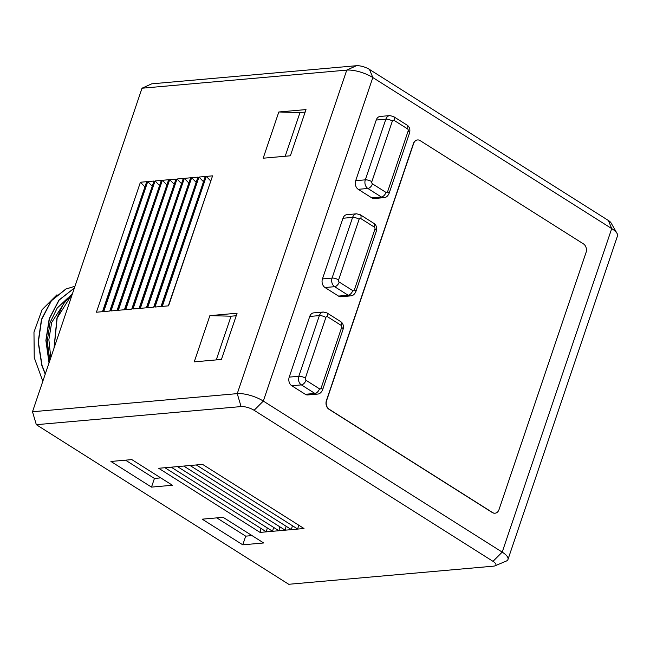 <?xml version="1.0" encoding="UTF-8"?>
<svg xmlns="http://www.w3.org/2000/svg" width="650" height="650" viewBox="0 0 650 650"><rect width="100%" height="100%" fill="white"/><g stroke="black" fill="none" stroke-linecap="round" stroke-linejoin="round"><path stroke-width="0.97" d="M45.313 373.896L42.055 365.438L38.358 342.111L41.673 319.394L51.423 300.747L66.048 289.006L74.978 286.26L65.837 289.031L51.212 300.763L41.462 319.418L38.147 342.136L41.844 365.454L45.216 374.173M74.392 287.974L58.955 300.081L49.205 318.727L45.882 340.446L49.026 362.928M74.368 288.064L59.158 300.064L49.408 318.711L46.093 340.259L49.14 362.586M72.597 293.28L63.31 304.151L56.94 318.045L54.031 348.14M72.524 293.507L57.151 318.029L54.194 347.652M56.973 294.783L42.079 309.692L33.971 332.118L34.231 357.606L42.811 381.274M65.967 300.316L51.667 322.489L48.864 339.682L50.789 357.727M67.892 297.952L57.2 308.084L50.05 322.627L47.231 341.201L49.855 360.482M36.327 424.686L288.738 584.285L493.488 566.166A9.677 3.161 -161.3 0 0 494.975 565.841A9.677 3.161 -161.3 0 0 493.001 561.34L254.109 410.296A9.677 3.161 -161.3 0 0 241.077 406.575L36.327 424.686L32.5 411.751L237.25 393.632A19.354 6.321 18.7 0 1 263.323 401.074L502.206 552.118A19.354 6.321 18.7 0 1 507.991 559.431A19.354 6.321 18.7 0 1 506.163 561.121L494.975 565.841M507.991 559.431L617.5 235.909A19.354 6.321 -161.3 0 0 617.069 233.464A19.354 6.321 -161.3 0 0 611.715 228.589L372.824 77.545A19.354 6.321 -161.3 0 0 346.759 70.111L356.452 65.715L151.702 83.834L142.009 88.221L32.5 411.751M586.032 252.533A6.451 4.899 84.9 0 0 583.481 243.904L420.087 140.595A6.451 4.899 84.9 0 0 417.568 139.945A6.451 4.899 84.9 0 0 413.627 143.52L326.609 400.611A6.451 4.899 84.9 0 0 329.16 409.24L492.546 512.541A6.451 4.899 84.9 0 0 495.073 513.199A6.451 4.899 84.9 0 0 499.013 509.616L586.032 252.533M305.289 394.29A6.451 4.899 84.9 0 0 307.808 394.94L317.428 394.095A6.451 4.899 -95.1 0 1 314.909 393.445L301.381 384.889A6.451 4.899 -95.1 0 1 298.829 376.269L319.361 315.608A6.451 4.899 -95.1 0 1 323.302 312.024L313.682 312.877A6.451 4.899 84.9 0 0 309.741 316.452L289.209 377.114A6.451 4.899 84.9 0 0 291.761 385.743L305.289 394.29L314.909 393.445A4.843 2.722 122.3 0 0 319.507 388.83A1.617 1.227 84.9 0 0 321.124 388.099L341.656 327.438A1.617 1.227 84.9 0 0 341.023 325.284L327.502 316.729A1.617 1.227 84.9 0 0 325.886 317.46L305.354 378.121A1.617 1.227 84.9 0 0 305.988 380.283L319.507 388.83M346.929 214.662A6.451 4.899 84.9 0 0 342.989 218.246L322.457 278.907A6.451 4.899 84.9 0 0 325.008 287.527L338.528 296.083A6.451 4.899 84.9 0 0 341.055 296.733L350.675 295.88A6.451 4.899 -95.1 0 1 348.148 295.23L334.628 286.683A6.451 4.899 -95.1 0 1 332.077 278.054L352.609 217.393A6.451 4.899 -95.1 0 1 356.549 213.809L346.929 214.662M417.462 139.953A6.451 4.899 84.9 0 0 417.357 139.961A6.451 4.899 84.9 0 0 413.416 143.536L326.398 400.627A6.451 4.899 84.9 0 0 328.949 409.256L492.334 512.566A6.451 4.899 84.9 0 0 494.861 513.216A6.451 4.899 84.9 0 0 494.967 513.199M380.169 116.447A6.451 4.899 84.9 0 0 376.228 120.031L355.696 180.692A6.451 4.899 84.9 0 0 358.248 189.321L371.776 197.868A6.451 4.899 84.9 0 0 374.294 198.518L383.914 197.665A6.451 4.899 -95.1 0 1 381.396 197.015L367.868 188.468A6.451 4.899 -95.1 0 1 365.316 179.839L385.848 119.178A6.451 4.899 -95.1 0 1 389.789 115.603L380.169 116.447M278.817 111.987L306.004 109.582L290.363 155.797L263.177 158.202L278.817 111.987L299.991 112.548L305.159 112.093M299.991 112.548L285.196 156.252M168.334 305.858L210.868 180.862M161.021 306.507L203.556 181.513M153.701 307.158L196.235 182.162M146.38 307.799L188.914 182.804M139.059 308.449L181.594 183.454M131.739 309.099L174.273 184.104M124.418 309.741L166.952 184.746M117.097 310.391L159.632 185.396M109.777 311.041L152.311 186.046M102.456 311.691L144.991 186.696M209.885 315.632L237.079 313.227L221.431 359.45L194.244 361.855L209.885 315.632L231.059 316.201L236.226 315.738M231.059 316.201L216.263 359.905M125.523 460.168L154.432 478.441L160.745 477.88M216.799 517.879L245.7 536.153L252.021 535.592M267.272 527.906L266.362 531.846L164.946 467.724L158.673 468.276L260.089 532.407L272.634 531.294L171.218 467.171L164.946 467.724M273.544 527.345L272.634 531.294L278.907 530.741L177.499 466.619L171.218 467.171M279.825 526.793L278.907 530.741L285.179 530.181L183.771 466.058L177.499 466.619M286.098 526.24L285.179 530.181L291.46 529.628L190.044 465.506L183.771 466.058M292.37 525.679L291.46 529.628L297.733 529.076L196.316 464.953L190.044 465.506M298.642 525.127L297.733 529.076L304.005 528.515L202.589 464.392L196.316 464.953M356.452 65.715A9.677 3.161 18.7 0 1 369.484 69.436L608.376 220.48A9.677 3.161 18.7 0 1 611.049 222.918L617.069 233.464M212.566 175.849L168.569 305.841L162.297 306.394L206.294 176.402L212.566 175.849M210.641 180.887L206.294 176.402M205.246 176.499L161.249 306.483L154.976 307.044L198.973 177.052L205.246 176.499M203.32 181.529L198.973 177.052M197.925 177.149L153.928 307.133L147.656 307.686L191.653 177.702L197.925 177.149M195.999 182.179L191.653 177.702M190.612 177.791L146.607 307.783L140.335 308.336L184.332 178.352L190.612 177.791M188.679 182.829L184.332 178.352M183.292 178.441L139.287 308.433L133.014 308.986L177.011 178.994L183.292 178.441M181.358 183.479L177.011 178.994M175.971 179.091L131.974 309.075L125.694 309.636L169.699 179.644L175.971 179.091M174.037 184.121L169.699 179.644M168.651 179.733L124.654 309.725L118.373 310.277L162.378 180.294L168.651 179.733M166.717 184.771L162.378 180.294M161.33 180.383L117.333 310.375L111.053 310.928L155.058 180.936L161.33 180.383M159.396 185.421L155.058 180.936M154.009 181.033L110.013 311.017L103.74 311.577L147.737 181.586L154.009 181.033M152.084 186.062L147.737 181.586M140.416 182.236L146.689 181.683L102.692 311.667L96.419 312.219L140.416 182.236L144.763 186.713M131.844 459.607L110.931 461.459L151.499 487.11L172.412 485.257L131.844 459.607M154.432 478.441L151.499 487.11M223.121 517.319L202.207 519.171L242.767 544.822L263.681 542.969L223.121 517.319M245.7 536.153L242.767 544.822M260.999 528.458L260.089 532.407M241.077 406.575L237.25 393.632L346.759 70.111L142.009 88.221M339.235 282.067L352.755 290.615A1.617 1.227 84.9 0 0 354.372 289.884L374.904 229.222A1.617 1.227 84.9 0 0 374.262 227.069L360.742 218.522A1.617 1.227 84.9 0 0 359.125 219.253L338.593 279.914A1.617 1.227 84.9 0 0 339.235 282.067A4.843 2.722 122.3 0 1 334.628 286.683L325.008 287.527M372.474 183.852L385.994 192.408A1.617 1.227 84.9 0 0 387.611 191.677L408.143 131.016A1.617 1.227 84.9 0 0 407.509 128.854L393.981 120.307A1.617 1.227 84.9 0 0 392.373 121.038L371.841 181.699A1.617 1.227 84.9 0 0 372.474 183.852A4.843 2.722 122.3 0 1 367.868 188.468L358.248 189.321M317.428 394.095C319.54 394.054 321.254 392.665 322.571 389.927A4.843 1.576 -161.3 0 0 321.124 388.099M327.502 316.729A4.843 2.722 122.3 0 0 326.95 312.918L340.47 321.466C343.013 323.05 343.891 325.65 343.102 329.266A4.843 1.576 -161.3 0 0 341.656 327.438M340.47 321.466A4.843 2.722 122.3 0 1 341.023 325.284M325.886 317.46A4.843 1.576 -161.3 0 0 319.361 315.608L309.741 316.452M305.354 378.121A4.843 1.576 -161.3 0 0 298.829 376.269L289.209 377.114M305.988 380.283A4.843 2.722 122.3 0 1 301.381 384.889L291.761 385.743M360.742 218.522A4.843 2.722 122.3 0 0 360.189 214.703L373.709 223.259C376.252 224.835 377.13 227.435 376.35 231.051A4.843 1.576 -161.3 0 0 374.904 229.222M376.35 231.051L355.818 291.712A4.843 1.576 -161.3 0 0 354.372 289.884M373.709 223.259A4.843 2.722 122.3 0 1 374.262 227.069M359.125 219.253A4.843 1.576 -161.3 0 0 352.609 217.393L342.989 218.246M338.593 279.914A4.843 1.576 -161.3 0 0 332.077 278.054L322.457 278.907M352.755 290.615A4.843 2.722 122.3 0 1 348.148 295.23L338.528 296.083M389.789 115.603L393.437 116.496A4.843 2.722 122.3 0 1 393.981 120.307M392.373 121.038A4.843 1.576 -161.3 0 0 385.848 119.178L376.228 120.031M371.841 181.699A4.843 1.576 -161.3 0 0 365.316 179.839L355.696 180.692M385.994 192.408A4.843 2.722 122.3 0 1 381.396 197.015L371.776 197.868M383.914 197.665C386.027 197.624 387.741 196.235 389.058 193.505A4.843 1.576 -161.3 0 0 387.611 191.677M393.437 116.496L406.957 125.044C409.5 126.62 410.377 129.22 409.589 132.844A4.843 1.576 -161.3 0 0 408.143 131.016M406.957 125.044A4.843 2.722 122.3 0 1 407.509 128.854M493.001 561.34L502.206 552.118L611.715 228.589L608.376 220.48M369.484 69.436L372.824 77.545L263.323 401.074L254.109 410.296M343.102 329.266L322.571 389.927M326.95 312.918L323.302 312.024M360.189 214.703L356.549 213.809M350.675 295.88C352.779 295.839 354.494 294.45 355.818 291.712M409.589 132.844L389.058 193.505"/></g></svg>

